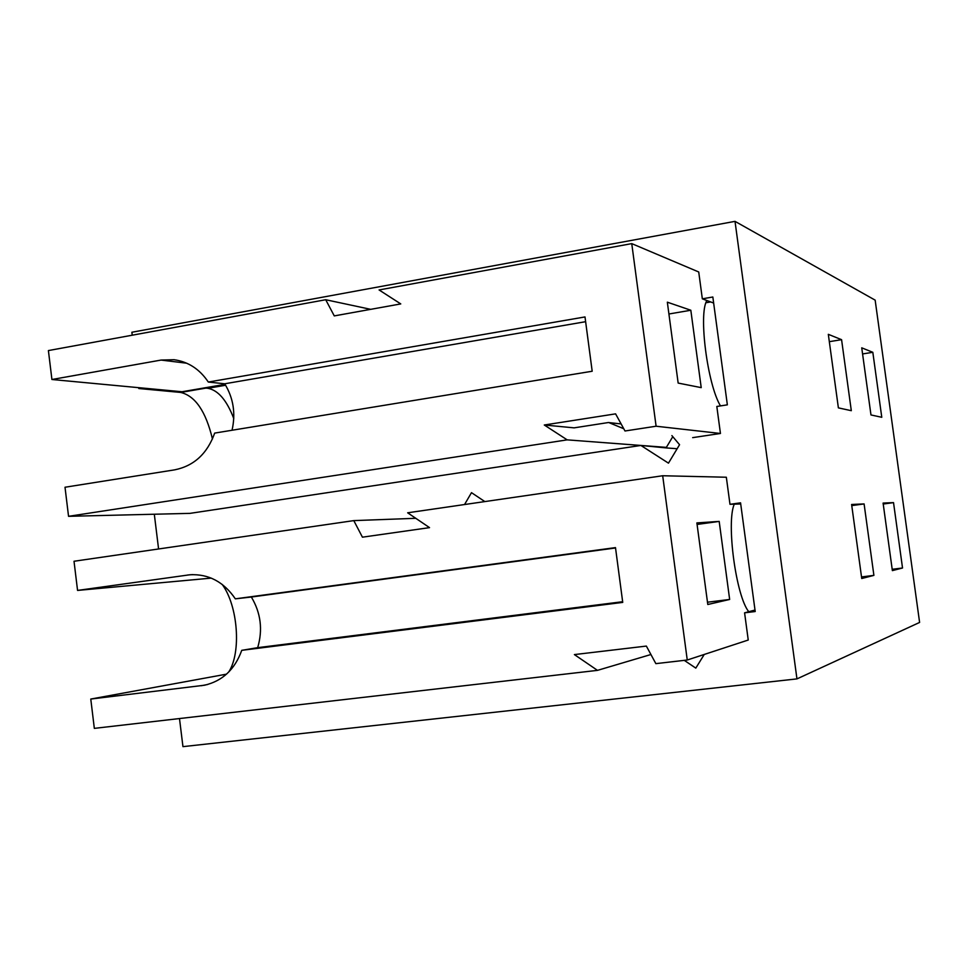 <?xml version="1.0" encoding="UTF-8"?>
<svg xmlns="http://www.w3.org/2000/svg" width="968" height="968" viewBox="0 0 968 968"><rect width="100%" height="100%" fill="white"/><g stroke="black" fill="none" stroke-linecap="round" stroke-linejoin="round"><path stroke-width="1.45" d="M622.642 601.721L257.682 647.665C262.945 629.805 260.84 612.925 251.353 597.026L235.333 598.841C223.802 581.889 208.701 573.855 190.031 574.75L77.561 590.419L74.016 561.259L353.792 520.615L415.768 518.303M257.682 647.665L241.746 650.327C234.885 669.42 222.471 681.048 204.514 685.223L90.774 699.053L226.524 674.151M77.561 590.419L211.266 578.114M353.792 520.615L362.431 537.179L429.538 527.633L407.649 512.798L662.693 475.748L726.339 477.236L729.981 504.304L740.556 502.828L755.209 611.534L744.586 612.829L748.24 640.029L687.256 660.019L662.693 475.748M719.188 521.413L696.875 522.914L707.79 604.504L729.654 599.458L719.188 521.413L697.081 524.438M707.487 602.205L729.654 599.458M687.256 660.019L655.856 663.637L646.358 646.08L574.387 654.586L597.486 670.364L650.932 654.513M235.333 598.841L615.491 547.61L622.739 602.399L241.746 650.327M615.539 547.973L251.353 597.026M90.774 699.053L94.332 728.372L597.486 670.364M748.76 611.716C736.007 596.24 726.109 522.587 734.276 504.159M232.042 430.24C235.841 413.433 233.397 397.945 224.709 383.788L208.314 382.045C199.674 369.171 188.264 361.729 174.058 359.709L161.039 360.072L51.921 379.504L48.4 350.573L325.708 299.729L370.708 309.337M671.889 435.6L679.56 444.711L668.465 463.152L640.901 445.449L189.97 513.367L68.546 516.319L65.013 487.243L174.627 469.855C193.927 465.959 207.273 453.702 214.678 433.095L592.186 371.24L584.999 316.935L208.314 382.045M51.921 379.504L182.02 391.75L225.06 384.356M325.708 299.729L334.275 315.907L400.764 303.916L379.081 289.952L631.753 243.621L698.727 271.984L702.332 298.822L712.835 297.007L727.355 404.842L716.816 406.475L720.446 433.47L692.665 437.645M690.825 310.244L667.339 302.185L678.157 383.074L701.219 387.636L690.825 310.244L668.912 313.995M68.546 516.319L567.175 439.859L544.282 425L574.133 427.856L608.4 422.532L621.117 423.936M623.755 428.739L608.908 422.592M567.175 439.859L666.359 447.373M544.282 425L615.587 413.856L625.001 430.99L656.098 426.222L720.446 433.47M585.628 321.691L224.709 383.788M656.098 426.222L631.753 243.621M720.482 405.907C707.414 384.417 698.364 313.959 706.87 300.516M204.236 387.938L207.878 388.301C218.163 390.213 226.79 400.28 233.76 418.503M672.784 436.677L666.045 447.906L640.901 445.449M677.14 448.728L666.045 447.906M861.738 578.513L851.61 504.473L864.097 503.929L873.898 575.379L861.738 578.513M861.52 576.928L873.898 575.379M851.755 505.611L864.097 503.929M892.375 570.612L883.094 503.082L893.524 502.622L902.527 567.998L892.375 570.612M892.193 569.293L902.527 567.998M883.227 504.026L893.524 502.622M704.244 654.453L695.81 668.114L684.267 660.357M740.714 503.953L729.981 504.304M755.004 610.046L744.586 612.829M464.543 504.534L471.489 492.664L484.835 501.581M796.954 678.895L735.014 221.357L875.157 300.141L919.6 622.436L796.954 678.895L182.952 746.643L179.491 718.558M735.014 221.357L131.878 332.254L132.241 335.206M158.583 548.977L154.311 514.238M141.933 387.974L138.811 388.519L138.702 387.672M861.738 347.827L872.821 352.304L881.775 417.293L870.97 414.945L861.738 347.827M828.318 334.323L841.579 339.683L851.308 410.686L838.385 407.879L828.318 334.323M713.646 303.044L702.332 298.822M222.156 584.382C237.971 605.665 241.54 652.589 228.654 672.119M829.322 341.668L841.579 339.683M862.585 353.937L872.821 352.304M138.811 388.519L180.75 392.439C195.33 395.997 205.894 411.521 212.452 439M207.697 684.485L201.344 685.719M192.475 574.605L187.635 575.016M186.739 363.218L161.039 360.072M705.95 302.742L710.669 301.931M207.878 388.301L225.617 385.252M205.954 388.108L180.75 392.439"/></g></svg>
